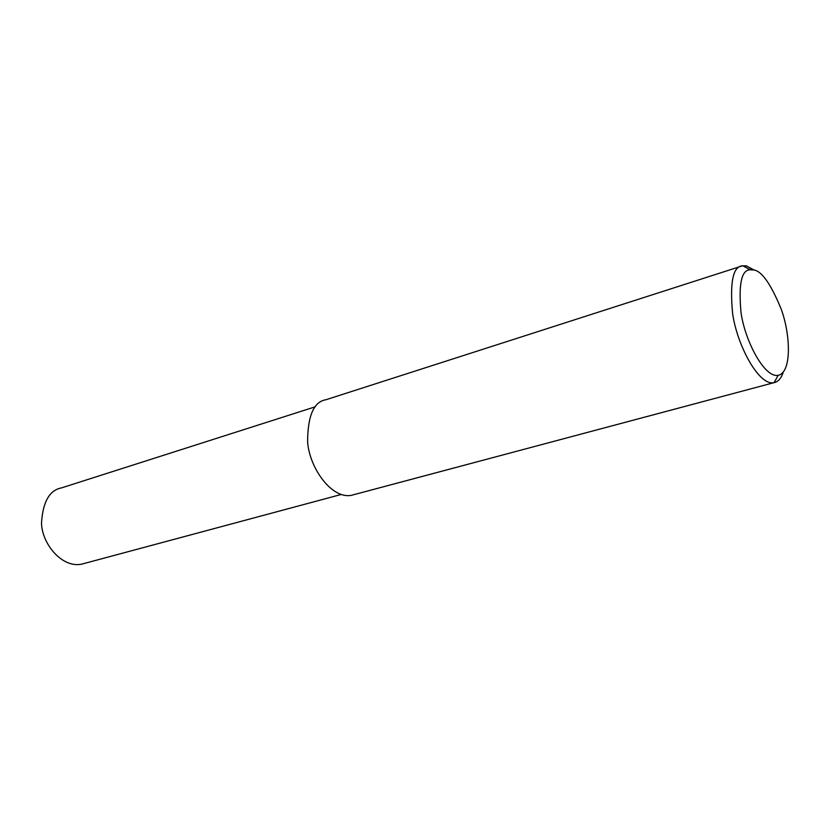 <?xml version="1.0" encoding="UTF-8"?>
<svg xmlns="http://www.w3.org/2000/svg" width="830" height="830" viewBox="0 0 830 830"><rect width="100%" height="100%" fill="white"/><g stroke="black" fill="none" stroke-linecap="round" stroke-linejoin="round"><path stroke-width="1.25" d="M341.14 494.493L81.869 564.099C62.333 568.498 42.029 544.221 41.5 523.066C42.849 501.849 49.52 490.125 61.545 487.884L315.327 406.783M783.323 372.089C781.31 378.21 778.208 381.748 774.027 382.692L773.664 382.755C758.662 385.577 737.113 345.28 732.61 313.543C729.705 282.252 732.994 266.337 742.477 265.818L746.398 265.87L754.47 270.227M773.664 382.755L351.588 495.271C331.886 499.504 309.445 468.141 307.608 441.84C307.723 415.633 313.885 401.585 326.097 399.697L742.477 265.818M753.256 269.895C761.38 270.518 770.676 283.538 781.144 308.978C790.554 334.417 792.007 372.442 778.208 375.305C764.721 378.283 745.06 341.421 741.024 312.599C738.441 284.244 741.449 269.978 750.061 269.812L753.256 269.895L746.398 265.87L744.261 266.555M778.208 375.305L774.027 382.692M750.061 269.812L742.829 265.756"/></g></svg>
